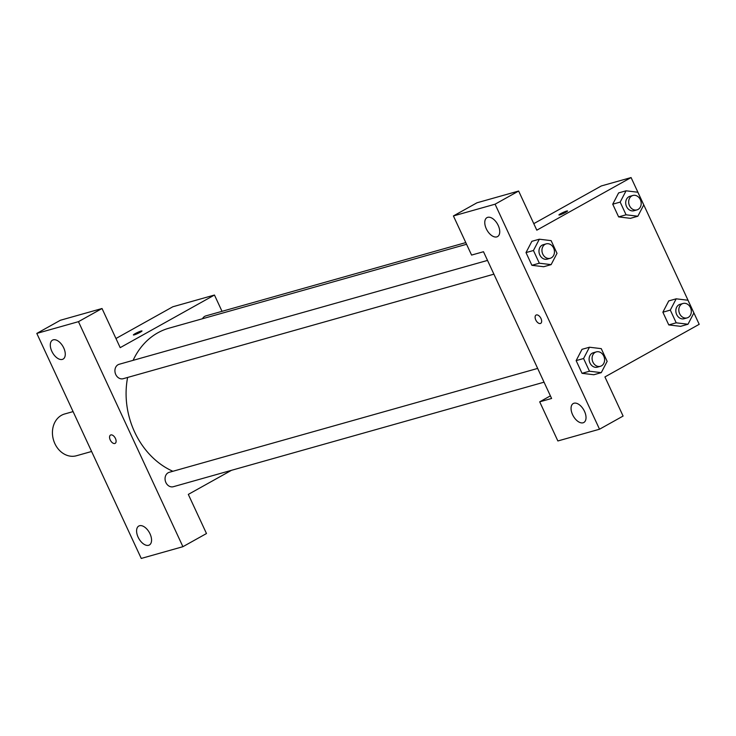 <?xml version="1.0" encoding="UTF-8"?>
<svg xmlns="http://www.w3.org/2000/svg" width="736" height="736" viewBox="0 0 736 736"><rect width="100%" height="100%" fill="white"/><g stroke="black" fill="none" stroke-linecap="round" stroke-linejoin="round"><path stroke-width="1.1" d="M73.094 411.599L64.685 413.972A21.703 17.839 74.3 0 0 61.493 415.288A21.703 17.839 74.3 0 0 54.059 441.692A21.703 17.839 74.3 0 0 76.461 455.75L91.604 451.481M102.028 308.513L60.37 320.261L36.8 333.417L141.248 558.44L182.914 546.692L78.458 321.669L102.028 308.513L120.198 347.65L214.461 295.035L222.024 311.328M115.957 338.514L172.804 306.783L214.461 295.035M231.463 470.322L188.315 494.399L206.485 533.536L182.914 546.692M465.787 242.595L205.868 315.882A7.489 6.155 74.3 0 0 202.483 318.743M537.657 368.423L169.28 472.3A7.489 6.155 74.3 0 0 168.176 472.751A7.489 6.155 74.3 0 0 165.609 481.859A7.489 6.155 74.3 0 0 173.346 486.708L544.042 382.186M487.517 260.415L119.14 364.283A7.489 6.155 74.3 0 0 118.036 364.743A7.489 6.155 74.3 0 0 115.478 373.851A7.489 6.155 74.3 0 0 123.206 378.7L493.911 274.169M466.569 244.278L168.995 328.182A75.964 62.422 74.3 0 0 157.817 332.81A75.964 62.422 74.3 0 0 133.096 360.355M127.622 377.448A75.964 62.422 74.3 0 0 172.877 471.279M134.256 334.871A4.747 0.524 155.1 0 1 133.382 334.954A4.747 0.524 155.1 0 1 137.466 332.479A4.747 0.524 155.1 0 1 141.993 330.952A4.747 0.524 155.1 0 1 139.168 332.819A4.747 0.524 155.1 0 1 134.256 334.871M36.8 333.417L78.458 321.669M53.24 339.839A10.856 6.072 60.8 0 1 63.425 347.3A10.856 6.072 60.8 0 1 63.075 359.104A10.856 6.072 60.8 0 1 52.486 352.581A10.856 6.072 60.8 0 1 52.495 340.152A10.856 6.072 60.8 0 1 53.24 339.839M139.527 525.734A10.856 6.072 60.8 0 1 149.712 533.195A10.856 6.072 60.8 0 1 149.362 544.99A10.856 6.072 60.8 0 1 138.773 538.467A10.856 6.072 60.8 0 1 138.782 526.038A10.856 6.072 60.8 0 1 139.527 525.734M110.842 434.93A4.747 2.659 60.8 0 1 115.304 438.196A4.747 2.659 60.8 0 1 115.147 443.357A4.747 2.659 60.8 0 1 110.51 440.505A4.747 2.659 60.8 0 1 110.52 435.068A4.747 2.659 60.8 0 1 110.842 434.93M110.52 435.068A4.747 2.659 -119.2 0 0 110.52 440.505A4.747 2.659 -119.2 0 0 115.147 443.357M141.993 330.952A4.747 0.524 -24.9 0 0 137.476 332.488A4.747 0.524 -24.9 0 0 133.382 334.954M483.488 251.721L551.604 398.47L539.7 401.828L557.87 440.965L599.527 429.217L495.08 204.194L453.413 215.942L471.583 255.079L483.488 251.721M533.784 223.652L601.321 185.95L631.083 177.56L699.2 324.318L604.928 376.933L623.098 416.061L599.527 429.217M536.388 314.944A4.747 2.659 60.8 0 1 540.84 318.21A4.747 2.659 60.8 0 1 540.693 323.371A4.747 2.659 60.8 0 1 536.056 320.519A4.747 2.659 60.8 0 1 536.066 315.082A4.747 2.659 60.8 0 1 536.388 314.944M574.006 403.227A10.856 6.072 60.8 0 1 584.182 410.688A10.856 6.072 60.8 0 1 583.832 422.482A10.856 6.072 60.8 0 1 573.243 415.969A10.856 6.072 60.8 0 1 573.252 403.53A10.856 6.072 60.8 0 1 574.006 403.227M487.72 217.332A10.856 6.072 60.8 0 1 497.895 224.793A10.856 6.072 60.8 0 1 497.545 236.596A10.856 6.072 60.8 0 1 486.956 230.074A10.856 6.072 60.8 0 1 486.965 217.644A10.856 6.072 60.8 0 1 487.72 217.332M536.066 315.072A4.747 2.659 -119.2 0 0 536.066 320.519A4.747 2.659 -119.2 0 0 540.693 323.371M453.413 215.942L476.983 202.786L518.641 191.038L536.811 230.175L631.083 177.56M518.641 191.038L495.08 204.194M550.39 395.867L539.7 401.828M601.266 372.646L589.481 371.22L583.574 358.515L589.462 347.226L601.257 348.643L607.154 361.358L601.266 372.646L593.823 374.744L582.038 373.318L576.141 360.612L582.01 349.315M687.994 324.236L676.209 322.819L670.303 310.104L676.191 298.816L687.985 300.242L693.882 312.947L687.994 324.236L680.57 326.342L668.766 324.916L662.869 312.202L668.739 300.904M637.854 216.228L626.069 214.802L620.172 202.096L626.06 190.808L637.845 192.234L643.742 204.939L637.854 216.228L630.43 218.334L618.626 216.899L612.729 204.194L618.608 192.896M539.341 263.212L531.898 265.31L526.001 252.595L531.88 241.298L526.001 252.595L531.898 265.31L543.692 266.726L551.126 264.629L539.341 263.212L533.444 250.498L539.332 239.209L551.117 240.635L557.014 253.34L551.126 264.629M559.792 214.884A4.747 0.524 155.1 0 1 558.928 214.958A4.747 0.524 155.1 0 1 563.012 212.492A4.747 0.524 155.1 0 1 567.539 210.965A4.747 0.524 155.1 0 1 564.714 212.824A4.747 0.524 155.1 0 1 559.792 214.884M567.539 210.965A4.747 0.524 -24.9 0 0 563.012 212.492A4.747 0.524 -24.9 0 0 558.928 214.967M632.896 195.472L629.924 196.31A7.489 6.155 74.3 0 0 628.82 196.77A7.489 6.155 74.3 0 0 626.262 205.878A7.489 6.155 74.3 0 0 633.99 210.726L636.962 209.889A7.489 6.155 74.3 0 0 640.854 201.011A7.489 6.155 74.3 0 0 632.896 195.472A7.489 6.155 74.3 0 0 631.801 195.932A7.489 6.155 74.3 0 0 629.234 205.04A7.489 6.155 74.3 0 0 636.962 209.889M626.069 214.802L618.626 216.899L612.729 204.194L618.617 192.906L626.06 190.808M620.172 202.096L612.729 204.194M683.036 303.48L680.064 304.318A7.489 6.155 74.3 0 0 678.96 304.778A7.489 6.155 74.3 0 0 676.393 313.886A7.489 6.155 74.3 0 0 684.121 318.734L687.102 317.897A7.489 6.155 74.3 0 0 690.994 309.019A7.489 6.155 74.3 0 0 683.036 303.48A7.489 6.155 74.3 0 0 681.932 303.94A7.489 6.155 74.3 0 0 679.374 313.048A7.489 6.155 74.3 0 0 687.102 317.897M676.209 322.819L668.766 324.916L662.869 312.202L668.757 300.914L676.191 298.816M670.303 310.104L662.869 312.202M546.176 243.874L543.196 244.72A7.489 6.155 74.3 0 0 542.092 245.171A7.489 6.155 74.3 0 0 539.534 254.279A7.489 6.155 74.3 0 0 547.262 259.127L550.234 258.29A7.489 6.155 74.3 0 0 554.125 249.412A7.489 6.155 74.3 0 0 546.176 243.874A7.489 6.155 74.3 0 0 545.072 244.334A7.489 6.155 74.3 0 0 542.506 253.442A7.489 6.155 74.3 0 0 550.234 258.29M533.444 250.498L526.001 252.595M539.332 239.209L531.889 241.307M596.307 351.891L593.336 352.728A7.489 6.155 74.3 0 0 592.232 353.179A7.489 6.155 74.3 0 0 589.665 362.296A7.489 6.155 74.3 0 0 597.402 367.144L600.374 366.298A7.489 6.155 74.3 0 0 604.265 357.42A7.489 6.155 74.3 0 0 596.307 351.891A7.489 6.155 74.3 0 0 595.212 352.342A7.489 6.155 74.3 0 0 592.646 361.45A7.489 6.155 74.3 0 0 600.374 366.298M589.481 371.22L582.038 373.318L576.141 360.612L582.029 349.324L589.462 347.226M583.574 358.515L576.141 360.612M533.683 223.45L534.612 223.183"/></g></svg>
